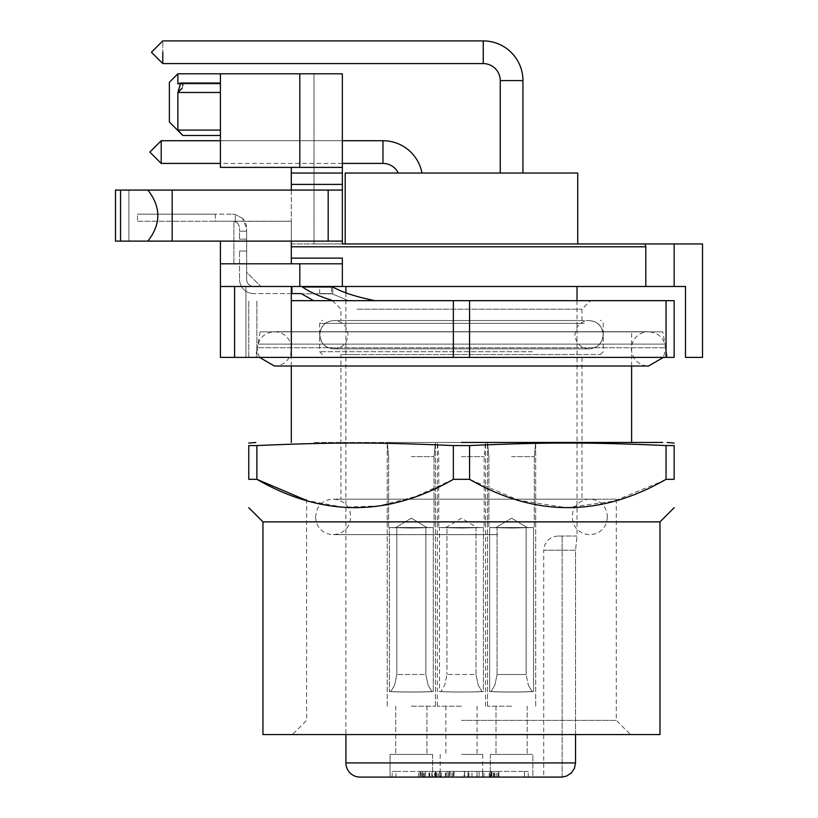 <?xml version="1.0" encoding="UTF-8"?>
<svg xmlns="http://www.w3.org/2000/svg" width="818" height="818" viewBox="0 0 818 818"><rect width="100%" height="100%" fill="white"/><g stroke="black" fill="none" stroke-linecap="round" stroke-linejoin="round"><path stroke-width="0.61" stroke-dasharray="4.09 3.07" d="M511.598 173.048L500.248 173.048L511.598 173.048M162.782 52.24L162.782 63.589L162.782 52.24C162.782 37.608 162.782 37.608 162.782 52.24C162.782 37.608 162.782 37.608 162.782 52.24C162.782 37.608 162.782 37.608 162.782 52.24L162.782 63.589L483.233 63.589L483.233 40.9L483.233 63.589L483.233 40.9L162.782 40.9L151.432 52.24L162.782 63.589M522.937 173.048L522.937 80.604L500.248 80.604A17.014 17.014 0 0 0 483.233 63.589M522.937 80.604A39.704 39.704 0 0 0 483.233 40.9M398.305 173.058L421.986 173.058L398.305 173.058A17.014 17.014 0 0 0 382.977 163.416L382.977 140.727L382.977 163.416L382.977 140.727L161.207 140.727L161.207 163.416L161.207 152.066C161.207 137.424 161.207 137.424 161.207 152.066C161.207 137.424 161.207 137.424 161.207 152.066L161.207 163.416L382.977 163.416M239.551 251.044L246.647 251.044L246.647 279.398L246.647 251.044L239.551 251.044L239.551 279.398L239.551 251.044L246.647 251.044L246.647 239.132L246.647 251.044L239.551 251.044M253.733 286.484A7.086 7.086 0 0 1 246.647 279.398A7.086 7.086 0 0 0 253.733 286.484L291.903 286.484L253.733 286.484M291.31 293.58L253.733 293.58L291.903 293.58L291.903 286.484L301.055 286.484L291.903 286.484M253.733 293.58A14.182 14.182 0 0 1 239.551 279.398A14.182 14.182 0 0 0 253.733 293.58M246.647 231.187L246.647 239.132L246.647 228.355L246.647 231.187L239.551 231.187L239.551 228.355L239.551 239.132L239.551 231.187L246.647 231.187M301.055 286.484L331.525 286.484C315.748 286.484 315.748 286.484 331.525 286.484C315.748 286.484 315.748 286.484 331.525 286.484L301.055 286.484M332.967 300.666L313.57 300.666L332.967 300.666C319.746 296.566 309.552 292.006 302.394 286.975L332.721 286.975A141.79 36.698 180 0 0 374.951 300.666L313.57 300.666L374.951 300.666M301.055 293.58L291.903 293.58M331.525 286.484L331.525 293.58L348.642 300.666L331.525 293.58C315.748 293.58 315.748 293.58 331.525 293.58C315.748 293.58 315.748 293.58 331.525 293.58L331.525 286.484L332.721 286.975L332.721 290.809L332.721 286.975M239.551 239.132L246.647 239.132L239.551 239.132M242.496 218.324L235.298 214.459L242.496 218.324L246.647 228.355A14.182 14.182 0 0 0 242.496 218.324M237.476 223.345A7.086 7.086 0 0 1 239.551 228.355A7.086 7.086 0 0 0 235.298 221.852A7.086 7.086 0 0 1 237.476 223.345M235.298 221.852L235.298 214.459L232.465 214.173L235.298 214.459L235.298 221.259L235.298 214.459L235.298 221.259L215.451 221.259L215.451 214.173L232.465 214.173L137.465 214.173L215.451 214.173L215.451 221.259L291.31 221.259L233.887 221.402A7.086 7.086 0 0 1 235.298 221.852M469.573 300.666L469.573 357.384L674.155 357.384L674.155 300.666L291.31 300.666M349.715 300.666L590.494 300.666L349.715 300.666M332.721 293.815L332.721 290.809L332.721 293.815L301.709 293.815L332.721 293.815M666.046 357.384L666.046 300.666M469.573 357.384L453.356 357.384L453.356 300.666M291.31 286.484L291.31 357.384L291.31 286.484L234.592 286.484L291.31 286.484L291.31 357.384L245.932 357.384L245.932 286.484L245.932 357.384L220.41 357.384L220.41 263.805L291.31 263.805L291.31 167.383L291.31 263.805L291.31 243.948L314 243.948L291.31 243.948L291.31 263.805L220.41 263.805L220.41 357.384L245.932 357.384L245.932 286.484L291.31 286.484L245.932 286.484L260.819 286.484L245.932 286.484L245.932 357.384L453.356 357.384M256.883 357.384L256.883 300.666L256.883 357.384M248.774 357.384L248.774 300.666L248.774 357.384M357.088 309.173L581.987 309.173L357.088 309.173M137.465 221.259L215.451 221.259L137.465 221.259L137.465 214.173L137.465 221.259M283.192 357.384L639.737 357.384L255.615 357.384L257.322 347.722L665.607 347.722L258.11 347.722M639.737 357.384L667.314 357.384L664.973 344.102L257.956 344.102L664.973 344.102L662.815 331.863L260.114 331.863L662.815 331.863M565.841 320.523L357.088 320.523L565.841 320.523M332.435 300.666L340.942 309.173L340.942 320.523L357.088 320.523M371.229 320.523L551.7 320.523C600.34 320.523 600.34 320.523 551.7 320.523L371.229 320.523C322.589 320.523 322.589 320.523 371.229 320.523L589.083 320.523L371.229 320.523M581.803 320.523L341.126 320.523L581.803 320.523M581.782 331.863L291.31 331.863L581.782 331.863M314.102 442.466L631.619 442.466L314.102 442.466M461.464 442.466L662.713 442.466L461.464 442.466C492.559 442.466 492.559 442.466 461.464 442.466C492.559 442.466 492.559 442.466 461.464 442.466C430.37 442.466 430.37 442.466 461.464 442.466C430.37 442.466 430.37 442.466 461.464 442.466M341.126 354.552L600.422 354.552L341.126 354.552M666.046 445.565L674.155 445.565L674.155 479.328L666.046 479.328L666.046 445.565C589.676 442.211 546.209 442.201 469.573 445.565L469.573 479.328L518.888 500.319L566.465 507.681L613.889 501.137L662.999 480.964M256.883 445.565L256.883 479.328L248.774 479.328L248.774 445.565L256.883 445.565C333.509 442.201 376.986 442.211 453.356 445.565L469.573 445.565M565.841 354.552L357.088 354.552L581.987 354.552L581.987 499.184L357.088 499.184L581.987 499.184M357.088 499.184L340.942 499.184L340.942 354.552L357.088 354.552M453.356 445.565L453.356 479.328L469.573 479.328M453.356 479.328L415.575 496.526L379.02 505.902L342.998 507.232L306.627 500.442M659.973 521.874L262.946 521.874M370.728 499.184L575.616 499.184L370.728 499.184M262.946 734.564L659.973 734.564M461.464 499.184L616.302 499.184L461.464 499.184M461.464 734.564L630.484 734.564L461.464 734.564M461.464 720.382L616.302 720.382L461.464 720.382M551.649 348.877L333.918 348.877L551.649 348.877M497.589 534.635L333.141 534.635L497.589 534.635M497.589 499.184L333.141 499.184L497.589 499.184M259.541 357.384L257.69 352.619L257.281 348.877C258.294 338.458 264.02 332.742 274.439 331.719C281.065 331.955 286.075 334.92 289.47 340.615L291.147 345.002L291.597 348.877L290.584 354.695C287.578 361.863 282.2 365.646 274.439 366.035L648.49 366.035C641.864 365.81 636.854 362.844 633.459 357.149L631.782 352.752L631.332 348.877L631.782 345.002L633.388 340.728C636.772 334.961 641.813 331.955 648.49 331.719L274.439 331.719L648.49 331.719C658.909 332.742 664.635 338.458 665.647 348.877L663.388 357.384M497.395 348.877L333.846 348.877L497.395 348.877M497.395 320.523L333.846 320.523L497.395 320.523M461.464 243.948L577.733 243.948L461.464 243.948M577.733 173.048L345.196 173.048M291.31 357.384L220.41 357.384L220.41 286.484L224.561 286.484L220.41 286.484L220.41 263.805L342.353 263.805L291.31 263.805L291.31 167.383L220.41 167.383L220.41 73.794L314 73.794L314 243.948L314 73.794L342.353 73.794L342.353 243.948L314 243.948L702.519 243.948L702.519 357.384L685.504 357.384L685.504 286.484L674.155 286.484L674.155 243.948M291.31 243.948L291.31 221.259L220.41 221.259L291.31 221.259L291.31 243.948M342.353 241.116L328.182 241.116L328.182 190.073L147.884 190.073C161.146 207.077 161.146 224.101 147.884 241.116L342.353 241.116L291.31 241.116L291.31 190.073L342.353 190.073L342.353 243.948L342.353 73.794L220.41 73.794L220.41 83.917L220.41 73.794L342.353 73.794L342.353 173.048L291.31 173.048M220.41 286.484L674.155 286.484M645.801 286.484L645.801 246.791L645.034 243.948M342.353 173.048L342.353 190.073L115.481 190.073L120.553 190.073L120.553 241.116L128.917 241.116L115.481 241.116L115.481 190.073L291.31 190.073M220.41 73.794L220.41 167.383L342.353 167.383L220.41 167.383L220.41 73.794L220.41 83.917L220.41 73.794L177.874 73.794L177.874 83.917L180.655 83.017L178.733 92.035L177.874 92.475L177.874 130.082L182.833 135.481L220.41 135.481M220.41 263.805L291.31 263.805L220.41 263.805L220.41 241.116M328.182 190.073L342.353 190.073M147.884 190.073L120.553 190.073M120.553 241.116L147.884 241.116L128.917 241.116L128.917 190.073L128.917 241.116L291.31 241.116M172.199 190.073L172.199 241.116L172.199 190.073L172.199 241.116L328.182 241.116M291.31 263.805L342.353 263.805L342.353 286.484L342.353 258.13L291.31 258.13M233.887 263.805L233.887 221.402L233.887 263.805M342.353 167.383L291.31 167.383M220.41 92.475L220.41 130.952L220.41 83.007L220.41 83.917L177.874 83.917L177.874 73.794L177.874 83.917L180.655 83.017L177.874 83.917L220.41 83.917L177.874 83.917L220.41 83.917L220.41 102.158L220.41 92.475L177.874 92.475L220.41 92.475L177.874 92.475L177.874 102.158L177.874 92.475L178.733 92.035L180.88 83.017M220.41 130.952L220.41 102.158L220.41 130.952L220.41 130.082L177.874 130.082L220.41 130.082L220.41 130.952M224.561 286.484L234.592 286.484L224.561 286.484M543.183 286.484L577.027 286.484M379.746 286.484L345.902 286.484M299.817 167.383L299.817 73.794M299.817 286.484L299.817 263.805M246.647 272.312L246.647 263.805L246.647 272.312L260.819 286.484L246.647 272.312M562.14 777.069L562.14 550.228L575.545 550.228L575.545 762.918L574.461 768.317L571.363 772.918L566.7 776.006L562.14 777.069L562.14 550.228L575.545 550.228L577.027 536.046L575.545 550.228L575.545 734.564M182.179 88.16L182.833 85.491M182.434 83.917L180.655 83.007L220.41 83.017M220.41 130.082L177.874 130.082L177.874 102.158L177.874 130.082L182.833 135.481M169.367 122.005L169.367 82.301M576.946 536.046L557.886 536.046L576.946 536.046M390.063 777.1L390.063 754.411L432.599 754.411L390.063 754.411L432.599 754.411L390.063 754.411L390.063 777.1L411.331 777.1C438.765 777.1 438.765 777.1 411.331 777.1C438.765 777.1 438.765 777.1 411.331 777.1C383.898 777.1 383.898 777.1 411.331 777.1C383.898 777.1 383.898 777.1 411.331 777.1L511.598 777.1C539.031 777.1 539.031 777.1 511.598 777.1C539.031 777.1 539.031 777.1 511.598 777.1L532.866 777.1L532.866 754.411L490.33 754.411L532.866 754.411L532.866 777.1M482.538 771.425L482.538 777.1L395.902 777.1L524.491 777.1L482.538 777.1L482.538 771.425L437.865 771.425L524.491 771.425L479.133 771.425L479.133 777.1L479.133 771.425M395.902 777.1C390.892 777.1 390.892 777.1 395.902 777.1C390.892 777.1 390.892 777.1 395.902 777.1L395.902 771.425L441.26 771.425L392.139 771.425L395.902 771.425L395.902 777.1M524.491 777.1C529.512 777.1 529.512 777.1 524.491 777.1C529.512 777.1 529.512 777.1 524.491 777.1L524.491 771.425C529.512 771.425 529.512 771.425 524.491 771.425C529.512 771.425 529.512 771.425 524.491 771.425L524.491 777.1M496.782 777.1L496.782 771.425L498.816 771.425L498.816 777.1L464.072 777.1L511.598 777.1C484.154 777.1 484.154 777.1 511.598 777.1C484.154 777.1 484.154 777.1 511.598 777.1M411.331 777.1L432.599 777.1L420.012 777.1L431.7 777.1L420.012 777.1L420.012 771.425L454.041 771.425L420.012 771.425L420.012 777.1M435.37 777.1L454.041 777.1L435.37 777.1L435.37 771.425L448.663 771.425L435.37 771.425L435.37 777.1L435.37 771.425L435.37 777.1L448.663 777.1L435.37 777.1M445.35 777.1L445.35 771.425L449.051 771.425L449.021 777.1L450.094 777.1L447.119 777.1L454.041 777.1L418.571 777.1L449.051 777.1L449.051 771.425L447.119 771.425L447.119 777.1L447.119 771.425L454.041 771.425L438.213 771.425L438.213 777.1M494.052 777.1L494.052 771.425L494.072 777.1L495.074 777.1M557.886 536.046C549.338 536.945 544.604 541.68 543.704 550.228L562.14 550.228L562.14 536.046L562.14 550.228L543.704 550.228L543.704 777.1M437.875 777.1L438.213 771.425M511.598 754.411L490.33 754.411L511.598 754.411C531.71 754.411 531.71 754.411 511.598 754.411C531.71 754.411 531.71 754.411 511.598 754.411C491.475 754.411 491.475 754.411 511.598 754.411C491.475 754.411 491.475 754.411 511.598 754.411L527.191 754.411L511.598 754.411M431.7 777.1L431.7 771.425L431.7 777.1M436.505 777.1L436.505 771.425M454.041 771.425L454.041 777.1L453.571 771.425M468.898 777.1L468.898 771.425L464.072 771.425L464.072 777.1L464.072 771.425L468.019 771.425L468.019 777.1L468.019 771.425L476.843 771.425L476.843 777.1M468.898 771.425L494.88 771.425L491.925 771.425L491.925 777.1L491.925 771.425L496.782 771.425M489.225 777.1L489.225 771.425M494.88 777.1L494.88 771.425M493.796 777.1L493.796 771.425M489.471 777.1L489.471 771.425L476.843 771.425M498.816 771.425L468.152 771.425L468.152 777.1L468.152 771.425L468.152 777.1L468.152 771.425L464.675 771.425L464.675 777.1L464.675 771.425L490.964 771.425L490.964 777.1L490.964 771.425L498.816 771.425L498.816 777.1L498.816 771.425L489.471 771.425M449.859 771.425L450.094 777.1L450.094 771.425M451.945 777.1L451.945 771.425M452.109 777.1L452.109 771.425M437.875 771.425L418.571 771.425L420.667 771.425L420.667 777.1M429.389 777.1L429.389 771.425M418.571 777.1L418.571 771.425M423.489 777.1L423.489 771.425L425.493 771.425L425.493 777.1L425.493 771.425L420.667 771.425M423.489 771.425L422.517 771.425L422.517 777.1L422.517 771.425L435.871 771.425L435.871 777.1L435.605 771.425M424.419 777.1L424.419 771.425M429.716 777.1L429.716 771.425M445.35 771.425L439.644 771.425L439.644 777.1L439.644 771.425L435.871 771.425L435.871 777.1M494.072 771.425L495.074 771.425M460.197 771.425C500.442 771.425 500.442 771.425 460.197 771.425C500.442 771.425 500.442 771.425 460.197 771.425C419.961 771.425 419.961 771.425 460.197 771.425C419.961 771.425 419.961 771.425 460.197 771.425M411.331 754.411C391.219 754.411 391.219 754.411 411.331 754.411C391.219 754.411 391.219 754.411 411.331 754.411L426.924 754.411L411.331 754.411C431.454 754.411 431.454 754.411 411.331 754.411C431.454 754.411 431.454 754.411 411.331 754.411M464.675 777.1L460.197 777.1M511.598 706.2L487.487 706.2L511.598 706.2M411.331 706.2L435.442 706.2L411.331 706.2M448.663 777.1L448.663 771.425M461.464 777.1C488.898 777.1 488.898 777.1 461.464 777.1C488.898 777.1 488.898 777.1 461.464 777.1L440.196 777.1L461.464 777.1M461.464 754.411L482.732 754.411L461.464 754.411C481.587 754.411 481.587 754.411 461.464 754.411C481.587 754.411 481.587 754.411 461.464 754.411M511.598 442.466C542.692 442.466 542.692 442.466 511.598 442.466C542.692 442.466 542.692 442.466 511.598 442.466C480.503 442.466 480.503 442.466 511.598 442.466C480.503 442.466 480.503 442.466 511.598 442.466C542.692 442.466 542.692 442.466 511.598 442.466C542.692 442.466 542.692 442.466 511.598 442.466C480.503 442.466 480.503 442.466 511.598 442.466C480.503 442.466 480.503 442.466 511.598 442.466M411.331 442.466C442.426 442.466 442.426 442.466 411.331 442.466C442.426 442.466 442.426 442.466 411.331 442.466C380.237 442.466 380.237 442.466 411.331 442.466C380.237 442.466 380.237 442.466 411.331 442.466C442.426 442.466 442.426 442.466 411.331 442.466C442.426 442.466 442.426 442.466 411.331 442.466C380.237 442.466 380.237 442.466 411.331 442.466C380.237 442.466 380.237 442.466 411.331 442.466M511.598 456.638L534.287 456.638L511.598 456.638M411.331 456.638L434.021 456.638L411.331 456.638M461.464 706.2L437.354 706.2L461.464 706.2M533.561 527.538L511.598 528.06L533.561 527.538L526.127 527.538L533.561 527.538L533.561 691.507A22.689 0.685 180 0 1 511.598 692.028A22.689 0.685 180 0 1 489.634 691.507A22.689 0.685 180 0 0 511.598 692.028A22.689 0.685 180 0 0 533.561 691.507L532.099 691.507L533.561 691.507A22.689 0.685 180 0 1 511.598 692.028A22.689 0.685 180 0 1 489.634 691.507L491.097 691.507L494.849 685.177L497.068 674.502L494.849 685.177L491.097 691.507L489.634 691.507A22.689 0.685 180 0 0 511.598 692.028A22.689 0.685 180 0 0 533.561 691.507L532.099 691.507L528.346 685.177L532.099 691.507L533.561 691.507L533.561 527.538L533.561 691.507L533.561 527.538L511.598 527.538L527.191 527.538L526.127 527.538L526.127 674.502L528.346 685.177L526.127 674.502L528.346 685.177L532.099 691.507L528.346 685.177L526.127 674.502L497.068 674.502L494.849 685.177L497.068 674.502L526.127 674.502L497.068 674.502L526.127 674.502L526.127 527.538L488.908 527.538L497.068 527.538L489.634 527.538L497.068 527.538L497.068 674.502L497.068 527.538L526.127 527.538L526.127 674.502L526.127 527.538L497.068 527.538L497.068 674.502L497.068 527.538L533.561 527.538L489.634 527.538L511.598 528.06L533.561 527.538L511.598 528.06L489.634 527.538L489.634 691.507L491.097 691.507L494.849 685.177L491.097 691.507L489.634 691.507L489.634 527.538L489.634 691.507L489.634 527.538L533.561 527.538M433.295 527.538L411.331 528.06L388.642 527.538L396.802 527.538L389.368 527.538L396.802 527.538L389.368 527.538L389.368 691.507A22.689 0.685 180 0 0 411.331 692.028A22.689 0.685 180 0 0 433.295 691.507A22.689 0.685 180 0 1 411.331 692.028A22.689 0.685 180 0 1 389.368 691.507L390.83 691.507L394.583 685.177L396.802 674.502L394.583 685.177L390.83 691.507L389.368 691.507A22.689 0.685 180 0 0 411.331 692.028A22.689 0.685 180 0 0 433.295 691.507L431.832 691.507L433.295 691.507A22.689 0.685 180 0 1 411.331 692.028A22.689 0.685 180 0 1 389.368 691.507L390.83 691.507L394.583 685.177L396.802 674.502L394.583 685.177L390.83 691.507L389.368 691.507L389.368 527.538L389.368 691.507L389.368 527.538L426.924 527.538L425.861 527.538L425.861 674.502L428.08 685.177L431.832 691.507L428.08 685.177L425.861 674.502L428.08 685.177L431.832 691.507L433.295 691.507L431.832 691.507L428.08 685.177L425.861 674.502L396.802 674.502L425.861 674.502L396.802 674.502L425.861 674.502L425.861 527.538L396.802 527.538L396.802 674.502L396.802 527.538L425.861 527.538L425.861 674.502L425.861 527.538L396.802 527.538L396.802 674.502L396.802 527.538L433.295 527.538L433.295 691.507L433.295 527.538L433.295 691.507L433.295 527.538L389.368 527.538L433.295 527.538L389.368 527.538L411.331 528.06L433.295 527.538M461.464 456.638L484.154 456.638L461.464 456.638M491.097 691.507A21.268 0.644 0 0 0 505.933 691.956A21.268 0.644 0 0 0 532.099 691.507A21.268 0.644 180 0 1 517.262 691.956A21.268 0.644 0 0 1 491.097 691.507A21.268 0.644 0 0 0 505.933 691.956A21.268 0.644 0 0 0 532.099 691.507A21.268 0.644 180 0 1 517.262 691.956A21.268 0.644 0 0 1 491.097 691.507M497.068 527.538L526.127 527.538L497.068 527.538M390.83 691.507A21.268 0.644 0 0 0 405.667 691.956A21.268 0.644 0 0 0 431.832 691.507A21.268 0.644 180 0 1 416.996 691.956A21.268 0.644 -0 0 1 390.83 691.507A21.268 0.644 0 0 0 405.667 691.956A21.268 0.644 0 0 0 431.832 691.507A21.268 0.644 180 0 1 416.996 691.956A21.268 0.644 0 0 1 390.83 691.507M396.802 527.538L425.861 527.538L396.802 527.538M422.712 527.692L411.331 527.845L422.712 527.692M483.428 527.538L461.464 528.06L483.428 527.538L483.428 691.507A22.689 0.685 180 0 1 461.464 692.028A22.689 0.685 180 0 1 439.501 691.507A22.689 0.685 180 0 0 461.464 692.028A22.689 0.685 180 0 0 483.428 691.507L481.966 691.507L483.428 691.507L483.428 527.538L461.464 527.538L477.058 527.538L475.994 527.538L475.994 674.502L478.213 685.177L481.966 691.507L478.213 685.177L475.994 674.502L446.935 674.502L444.716 685.177L446.935 674.502L475.994 674.502L475.994 527.538L438.775 527.538L446.935 527.538L446.935 674.502L446.935 527.538L483.428 527.538M439.501 527.538L461.464 528.06L439.501 527.538L439.501 691.507L440.963 691.507L444.716 685.177L440.963 691.507L439.501 691.507L439.501 527.538L461.464 527.538L439.501 527.538M440.963 691.507A21.268 0.644 0 0 0 455.8 691.956A21.268 0.644 0 0 0 481.966 691.507A21.268 0.644 180 0 1 467.129 691.956A21.268 0.644 0 0 1 440.963 691.507M446.935 527.538L475.994 527.538L446.935 527.538M161.207 140.727L149.858 152.066L161.207 163.416M511.598 518.172L527.191 527.538L511.598 518.172L495.994 527.538L511.598 518.172M411.331 518.172L426.924 527.538L411.331 518.172L395.738 527.538L411.331 518.172M445.871 527.538L461.464 518.172L477.058 527.538M584.267 323.355L319.664 323.355L584.267 323.355M532.365 351.72L319.664 351.72L532.365 351.72M291.31 246.791L645.801 246.791M342.353 184.398L291.31 184.398M234.592 286.484L234.592 357.384M345.902 762.918L575.545 762.918M477.088 777.1L477.088 771.425M483.929 777.1L483.929 771.425M493.499 777.1L493.499 771.425M498.142 777.1L498.142 771.425M482.661 777.1L482.661 771.425M471.986 777.1L471.986 771.425M453.397 777.1L453.397 771.425M445.82 777.1L445.82 771.425M440.882 777.1L440.882 771.425M435.677 777.1L435.677 771.425M421.72 777.1L421.72 771.425M434.655 777.1L434.655 771.425M489.634 527.538L511.598 527.538L489.634 527.538L511.598 528.06L489.634 527.538M411.331 528.06L389.368 527.538L411.331 528.06M500.248 173.048L500.248 80.604M342.353 163.416L220.41 163.416M342.353 140.727L220.41 140.727M319.664 293.58L319.664 286.484M581.987 320.523L581.987 309.173L590.494 300.666M260.114 331.863L257.322 347.722M600.422 354.552L603.255 351.72L603.255 323.355C601.659 320.717 600.709 319.777 600.422 320.523M322.507 354.552L319.664 351.72L319.664 323.355C321.269 320.717 322.22 319.777 322.507 320.523M291.31 366.035L291.31 331.863M631.619 366.035L631.619 331.863M616.302 499.184L616.302 720.382L630.484 734.564M306.627 499.184L306.627 720.382L292.445 734.564M589.083 348.877C580.463 348.039 575.739 343.315 574.901 334.695L576.598 327.967C579.4 323.202 583.561 320.717 589.083 320.523C597.692 321.362 602.416 326.085 603.255 334.695C602.416 343.315 597.692 348.039 589.083 348.877L333.846 348.877L589.083 348.877C597.692 348.039 602.416 343.315 603.255 334.695C602.416 326.085 597.692 321.362 589.083 320.523C597.621 321.423 602.293 326.157 603.122 334.695C602.365 343.202 597.661 347.926 589.011 348.877M333.846 348.877C342.466 348.039 347.19 343.315 348.028 334.695L347.364 330.421C345.012 324.184 340.503 320.891 333.846 320.523C325.237 321.362 320.513 326.085 319.664 334.695L321.372 341.433C324.163 346.198 328.325 348.683 333.846 348.877C325.186 347.987 320.451 343.253 319.664 334.695C320.513 326.085 325.237 321.362 333.846 320.523C325.308 321.423 320.636 326.157 319.807 334.695C320.564 343.202 325.267 347.926 333.918 348.877M315.411 516.904L316.464 522.906L317.813 525.81C321.351 531.475 326.464 534.41 333.141 534.635C340.687 534.297 346.106 530.739 349.409 523.949L350.861 516.904L349.818 510.902L348.396 507.886C344.848 502.293 339.756 499.399 333.141 499.184C326.239 499.43 321.034 502.528 317.537 508.489L315.411 516.904M607.508 516.904L606.465 522.906L605.187 525.688C601.649 531.424 596.516 534.41 589.788 534.635C582.181 534.287 576.741 530.688 573.469 523.817L572.068 516.904L573.111 510.902L574.461 508.009C578.009 502.344 583.111 499.399 589.788 499.184C596.465 499.399 601.578 502.344 605.115 508.009L606.465 510.902L607.508 516.904M577.027 300.666L577.027 536.046M345.902 292.854L345.902 734.564M441.26 777.1L441.26 771.425L441.26 777.1M392.139 777.1L392.139 771.425M528.264 777.1L528.264 771.425M490.33 754.411L490.33 777.1L490.33 754.411M432.599 754.411L432.599 777.1L432.599 754.411M491.393 777.1L491.393 771.425M429 777.1L429 771.425M495.994 706.2L495.994 754.411L495.994 706.2M527.191 706.2L527.191 754.411L527.191 706.2M395.738 706.2L395.738 754.411L395.738 706.2M426.924 706.2L426.924 754.411L426.924 706.2M482.732 754.411L482.732 777.1M440.196 754.411L440.196 777.1M535.698 706.2L535.698 442.466L535.698 706.2M487.487 706.2L487.487 442.466L487.487 706.2M435.442 706.2L435.442 442.466L435.442 706.2M387.231 706.2L387.231 442.466L387.231 706.2M534.287 456.638L535.698 442.466L534.287 456.638L534.287 527.538L534.287 456.638M488.908 456.638L487.487 442.466L488.908 456.638L488.908 527.538L488.908 456.638M434.021 456.638L435.442 442.466L434.021 456.638L434.021 527.538L434.021 456.638M388.642 456.638L387.231 442.466L388.642 456.638L388.642 527.538L388.642 456.638M445.871 706.2L445.871 754.411M477.058 706.2L477.058 754.411M485.565 706.2L485.565 442.466L484.154 456.638L484.154 527.538M437.354 706.2L437.354 442.466L438.775 456.638L438.775 527.538"/><path stroke-width="1.23" d="M500.248 173.048L500.248 80.604L522.937 80.604A39.704 39.704 0 0 0 483.233 40.9L483.233 63.589L162.782 63.589L162.782 52.24C162.782 37.608 162.782 37.608 162.782 52.24M500.248 80.604A17.014 17.014 0 0 0 483.233 63.589M342.353 140.727L382.977 140.727A39.704 39.704 0 0 1 421.986 173.048A39.704 39.704 0 0 0 382.977 140.727L382.977 163.416L342.353 163.416M398.305 173.048A17.014 17.014 0 0 0 382.977 163.416M220.41 163.416L161.207 163.416L161.207 140.727L220.41 140.727M301.709 293.815L313.57 300.666L301.709 293.815M374.951 300.666A141.79 36.698 180 0 1 332.721 286.975L302.394 286.975C309.552 292.006 319.746 296.566 332.967 300.666M301.055 293.58L291.31 293.58M291.903 286.484L291.903 293.58M332.721 286.975L331.525 286.484M469.573 300.666L674.155 300.666L674.155 357.384L469.573 357.384L469.573 300.666L291.31 300.666M666.046 357.384L666.046 300.666M453.356 300.666L453.356 357.384L220.41 357.384L220.41 241.116M453.356 357.384L469.573 357.384M461.464 442.466L662.713 442.466L461.464 442.466M453.356 479.328L469.573 479.328C534.982 517.058 600.473 517.058 666.046 479.328L674.155 479.328C674.155 517.058 674.155 517.058 674.155 479.328C674.155 517.058 674.155 517.058 674.155 479.328L674.155 445.565C674.155 442.211 674.155 442.211 674.155 445.565C674.155 442.211 674.155 442.211 674.155 445.565L666.046 445.565C589.42 442.201 545.943 442.211 469.573 445.565L453.356 445.565L453.356 479.328C387.783 517.058 322.292 517.058 256.883 479.328L248.774 479.328C248.774 517.058 248.774 517.058 248.774 479.328C248.774 517.058 248.774 517.058 248.774 479.328L248.774 445.565C248.774 442.211 248.774 442.211 248.774 445.565C248.774 442.211 248.774 442.211 248.774 445.565L256.883 445.565C333.253 442.211 376.72 442.201 453.356 445.565M469.573 445.565L469.573 479.328M666.046 445.565L666.046 479.328L662.999 480.964M306.627 500.442L256.883 479.328L256.883 445.565M248.774 507.692L262.946 521.874L659.973 521.874L674.155 507.692M659.973 521.874L659.973 734.564L262.946 734.564L262.946 521.874M663.388 357.384L648.49 366.035L274.439 366.035L259.541 357.384M345.196 243.948L345.196 173.048L577.733 173.048L577.733 243.948M645.034 243.948L645.801 246.791L645.801 286.484L685.504 286.484L685.504 357.384L702.519 357.384L702.519 243.948L342.353 243.948L342.353 73.794L177.874 73.794L177.874 83.917L180.655 83.007L177.874 92.475L220.41 92.475M291.31 241.116L291.31 263.805M291.31 167.383L291.31 190.073M674.155 286.484L674.155 243.948M147.884 190.073L115.481 190.073L115.481 241.116L147.884 241.116C161.146 224.101 161.146 207.087 147.884 190.073L172.199 190.073L172.199 241.116L147.884 241.116L342.353 241.116M291.31 258.13L342.353 258.13L342.353 263.805L220.41 263.805M645.801 286.484L342.353 286.484L342.353 263.805L342.353 286.484L220.41 286.484M342.353 190.073L172.199 190.073M220.41 73.794L220.41 167.383L342.353 167.383M299.817 167.383L299.817 73.794M328.182 190.073L328.182 241.116M299.817 286.484L299.817 263.805M115.481 241.116L115.481 190.073L115.481 241.116M220.41 130.082L177.874 130.082L177.874 92.475L182.179 88.16M178.733 130.952L182.833 135.481L178.733 130.952M291.31 286.484L291.31 357.384M575.545 734.564L575.545 762.918L345.902 762.918A14.182 14.182 0 0 0 360.084 777.1L390.063 777.1M182.833 85.491L182.434 83.917M169.367 82.301L177.874 73.794L169.367 82.301L169.367 122.005L182.833 135.481L220.41 135.481M562.14 777.069L360.084 777.1L562.14 777.069L566.7 776.006L571.363 772.918L574.461 768.317L575.545 762.918M532.866 777.1L561.158 777.1C538.592 777.1 538.592 777.1 561.158 777.1C538.592 777.1 538.592 777.1 561.158 777.1M169.367 122.005L182.823 135.471M511.598 777.1L498.816 777.1M420.012 777.1L411.331 777.1M460.197 777.1L464.675 777.1M483.233 40.9L162.782 40.9L151.432 52.24L162.782 63.589M161.207 140.727L149.858 152.066L161.207 163.416M645.801 246.791L291.31 246.791M291.31 184.398L342.353 184.398M342.353 173.048L291.31 173.048M120.553 241.116L120.553 190.073M234.592 286.484L234.592 357.384M522.937 173.048L522.937 80.604M291.31 442.466L291.31 366.035M631.619 442.466L631.619 366.035M667.069 442.466L674.155 443.08M255.86 442.466L248.774 443.08M180.88 83.017L220.41 83.017M577.027 286.484L577.027 300.666M345.902 286.484L345.902 292.854M345.902 734.564L345.902 762.918"/></g></svg>
